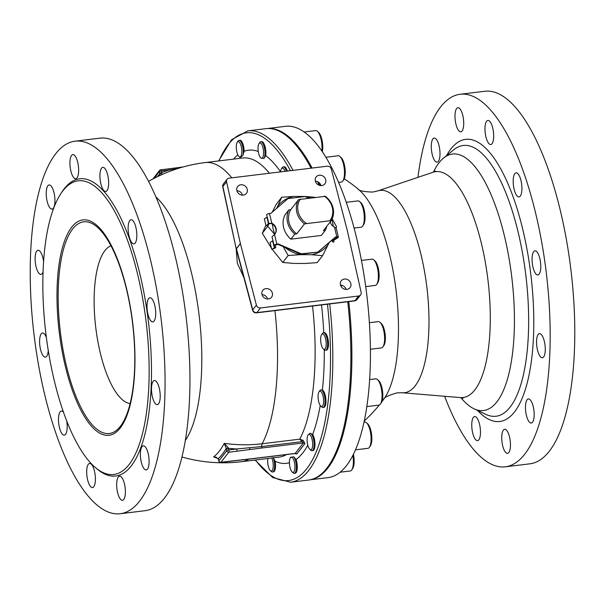 <?xml version="1.0" encoding="UTF-8"?>
<svg xmlns="http://www.w3.org/2000/svg" width="605" height="605" viewBox="0 0 605 605"><rect width="100%" height="100%" fill="white"/><g stroke="black" fill="none" stroke-linecap="round" stroke-linejoin="round"><path stroke-width="0.91" d="M236.154 248.549L237.349 263.304L243.853 277.445M185.493 440.16A131.398 44.846 -96.9 0 0 191.566 273.195A131.398 44.846 -96.9 0 0 155.871 196.958M126.483 289.198A106.616 36.391 83.1 0 1 121.068 425.375A106.616 36.391 83.1 0 1 60.356 331.994A106.616 36.391 83.1 0 1 96.876 226.777A106.616 36.391 83.1 0 1 126.483 289.198M126.543 288.585A108.469 37.018 -96.9 0 0 59.706 260.203A108.469 37.018 -96.9 0 0 101.791 434.163A108.469 37.018 -96.9 0 0 126.543 288.585M130.166 403.55A79.747 27.217 83.1 0 1 95.772 327.683A79.747 27.217 83.1 0 1 110.949 245.774M137.637 274.383A147.9 50.48 -96.9 0 0 78.128 180.834A147.9 50.48 -96.9 0 0 45.904 333.756A147.9 50.48 -96.9 0 0 113.899 474.471A147.9 50.48 -96.9 0 0 137.637 274.383M487.736 141.903A12.138 4.144 83.1 0 1 484.968 128.729A12.138 4.144 83.1 0 1 487.872 120.44A12.138 4.144 83.1 0 1 490.935 123.087A12.138 4.144 83.1 0 1 493.703 136.254A12.138 4.144 83.1 0 1 490.806 144.542A12.138 4.144 83.1 0 1 487.736 141.903M460.004 131.686A12.138 4.144 83.1 0 1 455.119 119.094A12.138 4.144 83.1 0 1 457.887 107.713A12.138 4.144 83.1 0 1 458.711 107.841A12.138 4.144 83.1 0 1 463.596 120.433A12.138 4.144 83.1 0 1 460.829 131.814A12.138 4.144 83.1 0 1 460.004 131.686M438.36 161.361A12.138 4.144 83.1 0 1 437.105 162.17A12.138 4.144 83.1 0 1 431.826 152.589A12.138 4.144 83.1 0 1 432.923 138.878A12.138 4.144 83.1 0 1 434.171 138.061A12.138 4.144 83.1 0 1 439.457 147.643A12.138 4.144 83.1 0 1 438.36 161.361M477.716 419.197A12.138 4.144 83.1 0 1 480.476 432.363A12.138 4.144 83.1 0 1 477.579 440.652A12.138 4.144 83.1 0 1 474.517 438.012A12.138 4.144 83.1 0 1 471.749 424.839A12.138 4.144 83.1 0 1 474.645 416.55A12.138 4.144 83.1 0 1 477.716 419.197M505.447 429.406A12.138 4.144 83.1 0 1 510.325 441.998A12.138 4.144 83.1 0 1 507.557 453.379A12.138 4.144 83.1 0 1 506.74 453.251A12.138 4.144 83.1 0 1 501.855 440.659A12.138 4.144 83.1 0 1 504.623 429.278A12.138 4.144 83.1 0 1 505.447 429.406M527.091 399.739A12.138 4.144 83.1 0 1 528.339 398.929A12.138 4.144 83.1 0 1 533.625 408.511A12.138 4.144 83.1 0 1 532.529 422.222A12.138 4.144 83.1 0 1 531.281 423.031A12.138 4.144 83.1 0 1 525.995 413.449A12.138 4.144 83.1 0 1 527.091 399.739M536.847 338.127A12.138 4.144 83.1 0 1 539.448 333.627A12.138 4.144 83.1 0 1 544.046 340.237A12.138 4.144 83.1 0 1 544.976 353.229A12.138 4.144 83.1 0 1 542.383 357.729A12.138 4.144 83.1 0 1 537.777 351.119A12.138 4.144 83.1 0 1 536.847 338.127M532.105 261.088A12.138 4.144 83.1 0 1 534.956 250.871A12.138 4.144 83.1 0 1 540.741 264.756A12.138 4.144 83.1 0 1 537.89 274.973A12.138 4.144 83.1 0 1 532.105 261.088M514.129 189.267A12.138 4.144 83.1 0 1 516.08 172.841A12.138 4.144 83.1 0 1 520.966 180.517A12.138 4.144 83.1 0 1 519.014 196.943A12.138 4.144 83.1 0 1 514.129 189.267M255.083 460.05L272.689 477.519L290.589 482.245L308.656 480.045A176.985 60.402 -96.9 0 0 347.769 301.736M319.183 185.243A176.985 60.402 -96.9 0 0 317.64 181.681M311.083 168.175A176.985 60.402 -96.9 0 0 265.86 128.668L247.793 130.869L231.541 139.755L218.655 160.938M346.189 202.335L357.918 200.905A13.242 4.522 83.1 0 1 359.657 201.601A13.242 4.522 83.1 0 1 364.104 214.336A13.242 4.522 83.1 0 1 362.645 226.104A13.242 4.522 83.1 0 1 361.124 227.2L354.031 228.062M362.645 226.104L363.567 224.75A11.918 4.069 -96.9 0 0 364.875 214.162A11.918 4.069 -96.9 0 0 360.882 202.698L359.657 201.601M323.38 332.75L324.265 332.644A8.833 3.01 83.1 0 1 328.318 341.046A8.833 3.01 83.1 0 1 326.397 350.174L325.513 350.28A8.833 3.01 -96.9 0 0 327.441 341.152A8.833 3.01 -96.9 0 0 323.38 332.75A8.833 3.01 -96.9 0 0 322.367 333.484L321.595 334.61A7.729 2.639 83.1 0 1 325.165 337.378A7.729 2.639 83.1 0 1 325.845 347.187A7.729 2.639 83.1 0 1 323.335 348.904A7.729 2.639 83.1 0 1 320.968 343.111A7.729 2.639 83.1 0 1 321.051 335.851A7.729 2.639 83.1 0 1 321.595 334.61M320.824 389.953L322.389 389.975A8.833 3.01 83.1 0 1 325.868 399.217A8.833 3.01 83.1 0 1 323.841 407.377L322.957 407.483A8.833 3.01 -96.9 0 0 324.885 398.355A8.833 3.01 -96.9 0 0 320.824 389.953A8.833 3.01 -96.9 0 0 320.037 390.399L319.039 391.813A7.729 2.639 83.1 0 1 319.236 391.564A7.729 2.639 83.1 0 1 323.078 396.23A7.729 2.639 83.1 0 1 322.594 405.993A7.729 2.639 83.1 0 1 320.779 406.106A7.729 2.639 83.1 0 1 318.245 399.164A7.729 2.639 83.1 0 1 319.039 391.813M312.664 434.458A8.833 3.01 83.1 0 1 314.986 444.13A8.833 3.01 83.1 0 1 312.876 450.589L311.998 450.695A8.833 3.01 -96.9 0 0 313.972 442.058A8.833 3.01 -96.9 0 0 310.199 433.18L312.664 434.458A157.724 53.83 -96.9 0 0 320.226 405.463M296.072 459.49A8.833 3.01 83.1 0 1 297.244 468.391A8.833 3.01 83.1 0 1 295.179 473.246L294.295 473.352A8.833 3.01 -96.9 0 0 296.389 466.417A8.833 3.01 -96.9 0 0 293.735 456.737L296.072 459.49A157.724 53.83 -96.9 0 0 307.809 445.182M273.15 457.471L275.131 461.275A8.833 3.01 83.1 0 1 273.43 471.885L272.545 471.991A8.833 3.01 -96.9 0 0 274.625 466.909A8.833 3.01 -96.9 0 0 273.294 457.834M242.945 155.182A8.833 3.01 -96.9 0 0 242.469 145.518A8.833 3.01 -96.9 0 0 239.028 140.383L239.913 140.269A8.833 3.01 83.1 0 1 244.155 151.25L242.945 155.182C241.123 157.179 240.004 157.784 239.588 156.998M263.939 158.518A8.833 3.01 -96.9 0 0 264.582 148.497A8.833 3.01 -96.9 0 0 260.778 141.736L261.655 141.63A8.833 3.01 83.1 0 1 264.975 146.327A8.833 3.01 83.1 0 1 265.716 155.689L263.939 158.518L260.921 158.041M286.445 171.177A8.833 3.01 -96.9 0 0 283.253 166.897L284.138 166.791A8.833 3.01 83.1 0 1 287.33 171.064M105.875 169.99A12.138 4.144 83.1 0 1 108.643 183.164A12.138 4.144 83.1 0 1 105.739 191.452A12.138 4.144 83.1 0 1 100.158 179.897A12.138 4.144 83.1 0 1 102.805 167.343A12.138 4.144 83.1 0 1 105.875 169.99M73.651 154.744A12.138 4.144 83.1 0 1 78.529 167.335A12.138 4.144 83.1 0 1 75.761 178.717A12.138 4.144 83.1 0 1 70.18 167.169A12.138 4.144 83.1 0 1 72.827 154.615A12.138 4.144 83.1 0 1 73.651 154.744M47.855 185.78A12.138 4.144 83.1 0 1 49.111 184.971A12.138 4.144 83.1 0 1 54.692 196.519A12.138 4.144 83.1 0 1 52.045 209.073A12.138 4.144 83.1 0 1 46.759 199.491A12.138 4.144 83.1 0 1 47.855 185.78M43.016 271.97A12.138 4.144 83.1 0 1 40.943 274.375A12.138 4.144 83.1 0 1 36.338 267.765A12.138 4.144 83.1 0 1 35.408 254.773A12.138 4.144 83.1 0 1 38.009 250.266A12.138 4.144 83.1 0 1 43.545 261.466M48.271 350.461A12.138 4.144 83.1 0 1 45.428 357.124A12.138 4.144 83.1 0 1 39.643 343.239A12.138 4.144 83.1 0 1 42.494 333.022A12.138 4.144 83.1 0 1 46.373 337.439M66.656 420.611A12.138 4.144 83.1 0 1 64.312 435.154A12.138 4.144 83.1 0 1 59.426 427.478A12.138 4.144 83.1 0 1 61.37 411.052A12.138 4.144 83.1 0 1 63.616 412.398M89.449 484.915A12.138 4.144 83.1 0 1 86.681 471.741A12.138 4.144 83.1 0 1 89.578 463.453A12.138 4.144 83.1 0 1 95.159 475.001A12.138 4.144 83.1 0 1 92.52 487.554A12.138 4.144 83.1 0 1 89.449 484.915M121.673 500.154A12.138 4.144 83.1 0 1 116.795 487.562A12.138 4.144 83.1 0 1 119.563 476.18A12.138 4.144 83.1 0 1 125.144 487.736A12.138 4.144 83.1 0 1 122.497 500.29A12.138 4.144 83.1 0 1 121.673 500.154M147.469 469.125A12.138 4.144 83.1 0 1 146.213 469.934A12.138 4.144 83.1 0 1 140.632 458.386A12.138 4.144 83.1 0 1 143.279 445.832A12.138 4.144 83.1 0 1 148.565 455.414A12.138 4.144 83.1 0 1 147.469 469.125M159.909 400.132A12.138 4.144 83.1 0 1 157.315 404.632A12.138 4.144 83.1 0 1 151.734 393.084A12.138 4.144 83.1 0 1 154.381 380.53A12.138 4.144 83.1 0 1 158.986 387.139A12.138 4.144 83.1 0 1 159.909 400.132M155.682 311.658A12.138 4.144 83.1 0 1 152.831 321.883A12.138 4.144 83.1 0 1 147.249 310.327A12.138 4.144 83.1 0 1 149.889 297.773A12.138 4.144 83.1 0 1 155.682 311.658M135.898 227.427A12.138 4.144 83.1 0 1 133.947 243.845A12.138 4.144 83.1 0 1 128.366 232.297A12.138 4.144 83.1 0 1 131.013 219.744A12.138 4.144 83.1 0 1 135.898 227.427M444.63 396.283A187.633 64.039 -96.9 0 0 505.409 466.803A187.633 64.039 -96.9 0 0 546.292 272.802A187.633 64.039 -96.9 0 0 460.034 94.289A187.633 64.039 -96.9 0 0 417.964 177.341M505.409 466.803L530.025 463.808A187.633 64.039 -96.9 0 0 570.908 269.807A187.633 64.039 -96.9 0 0 484.65 91.287L460.034 94.289M333.642 240.382L333.99 241.819L332.916 242.129L332.168 241.145A2.223 0.673 -13.6 0 1 332.122 241.062A2.223 0.673 -13.6 0 1 332.584 240.48L337.053 237.674L335.132 237.425L318.018 252.134L301.335 253.798L278.292 243.981L276.901 244.148A2.223 0.673 166.4 0 0 274.11 245.471L274.685 247.664L271.736 249.411L270.072 242.514L272.976 240.593M274.882 234.097A7.449 6.625 38 0 0 272.431 224.13A7.449 6.625 38 0 0 271.509 223.593L268.854 223.684L266.692 214.82A2.223 0.673 -13.6 0 1 266.692 214.813A2.223 0.673 -13.6 0 1 269.482 213.489L270.874 213.323L287.988 198.606L304.98 196.542L308.474 198.032M269.875 223.283L269.21 223.427L267.75 226.278L262.313 233.235L271.441 248.194M271.509 223.593L271.827 223.192L268.801 223.548L266.692 214.813M268.65 222.905L266.843 225.688L265.988 225.65L264.325 218.753L267.251 217.112M330.201 221.922A7.449 6.625 38 0 0 334.489 227.147L336.191 228.123L338.376 237.13A2.223 0.673 166.4 0 0 336.834 236.85L335.45 237.016L318.328 251.725M272 236.744L274.11 245.471A2.223 0.673 166.4 0 0 274.11 245.479L272 236.744L274.549 234.453A7.449 6.625 38 0 0 275.041 233.893A7.449 6.625 38 0 0 271.827 223.192L269.482 213.489M290.869 239.156L321.323 235.451L325.271 230.399L323.403 230.626L331.23 220.606A19.413 17.265 38 0 0 325.361 196.33L298.643 199.59L290.808 209.602L288.948 209.837L285 214.888A20.933 18.619 38 0 0 290.869 239.156L294.816 234.105A20.933 18.619 -142 0 1 288.948 209.837M318.018 252.134L301.025 254.198L277.975 244.382L275.199 245.214L275.774 247.4A2.223 0.673 -13.6 0 1 275.139 248.088L271.736 249.411M333.99 241.819L333.438 240.51L337.915 237.704A2.223 0.673 166.4 0 0 338.376 237.13M335.132 237.425L335.45 237.016M277.975 244.382L278.292 243.981M267.501 224.841L265.988 225.65M301.025 254.198L301.335 253.798M294.816 234.105L296.684 233.878L304.512 223.858L331.23 220.606M333.204 226.353A31.755 28.246 38 0 0 331.805 219.592M310.206 197.82A31.755 28.246 38 0 0 305.154 196.474L314.736 197.268M294.083 196.413A31.755 28.246 38 0 0 277.687 206.192L281.726 197.245L294.083 196.413L305.154 196.474M276.644 208.362L277.687 206.192M284.758 247.271A31.755 28.246 38 0 0 300.526 254.667L288.169 255.499L283.11 246.575M311.605 254.728A31.755 28.246 38 0 0 328.001 244.957L322.563 255.688L311.605 254.728L300.526 254.667M329.15 242.56L328.001 244.957M272.341 249.472L282.732 262.457L293.697 263.417L304.769 263.477L317.126 262.646L322.563 255.688M332.16 218.851L336.539 226.656L336.025 227.82M272.25 212.136L276.288 204.203L281.726 197.245M265.898 225.264L262.313 233.235M364.097 422.116L364.732 422.033A13.242 4.522 83.1 0 1 365.019 422.025A13.242 4.522 83.1 0 1 366.471 422.736A13.242 4.522 83.1 0 1 370.82 434.64A13.242 4.522 83.1 0 1 369.458 447.239A13.242 4.522 83.1 0 1 367.938 448.328L355.581 449.84M308.21 434.851L310.199 433.18M309.82 449.318A7.729 2.639 83.1 0 1 307.279 442.376A7.729 2.639 83.1 0 1 308.081 435.025A7.729 2.639 83.1 0 1 309.261 434.398A7.729 2.639 83.1 0 1 312.588 442.406A7.729 2.639 83.1 0 1 310.668 449.734A7.729 2.639 83.1 0 1 309.82 449.318L310.834 450.233A8.833 3.01 -96.9 0 0 311.998 450.695M369.458 447.239L370.381 445.877A11.918 4.069 -96.9 0 0 371.606 434.541A11.918 4.069 -96.9 0 0 367.696 423.833L366.471 422.736M310.146 479.803L328.22 477.602A176.932 60.387 -96.9 0 0 366.766 294.673A176.932 60.387 -96.9 0 0 285.431 126.339L267.365 128.54M352.874 455.588A13.242 4.522 83.1 0 1 351.755 469.888A13.242 4.522 83.1 0 1 350.234 470.985L340.275 472.195M292.117 471.976A7.729 2.639 83.1 0 1 291.882 471.741A7.729 2.639 83.1 0 1 289.545 464.708A7.729 2.639 83.1 0 1 290.377 457.683A7.729 2.639 83.1 0 1 292.638 457.841A7.729 2.639 83.1 0 1 294.96 467.673A7.729 2.639 83.1 0 1 292.117 471.976L293.138 472.883A8.833 3.01 -96.9 0 0 294.295 473.352M351.755 469.888L352.677 468.535A11.918 4.069 -96.9 0 0 353.456 454.438M290.377 457.683L293.735 456.737M294.65 453.591L296.768 453.992L304.912 443.571L303.15 440.364L299.747 439.17L303.362 442.951L295.172 453.432A1.77 1.603 -147.4 0 1 296.768 453.992M271.781 458.015A7.729 2.639 83.1 0 1 271.91 458.318A7.729 2.639 83.1 0 1 273.112 467.642A7.729 2.639 83.1 0 1 270.367 470.614L271.388 471.529A8.833 3.01 -96.9 0 0 272.545 471.991M270.367 470.614A7.729 2.639 83.1 0 1 269.104 468.663A7.729 2.639 83.1 0 1 267.871 458.492M239.028 140.383A8.833 3.01 -96.9 0 0 238.015 141.109L237.243 142.243A7.729 2.639 83.1 0 1 239.383 142.243A7.729 2.639 83.1 0 1 241.841 152.059A7.729 2.639 83.1 0 1 238.983 156.529A7.729 2.639 83.1 0 1 238.62 156.143A7.729 2.639 83.1 0 1 236.389 149.08A7.729 2.639 83.1 0 1 237.243 142.243M304.081 132.011L315.651 130.604A13.242 4.522 83.1 0 1 317.383 131.308A13.242 4.522 83.1 0 1 319.561 134.65A13.242 4.522 83.1 0 1 321.815 151.106M260.778 141.736A8.833 3.01 -96.9 0 0 259.764 142.47L258.993 143.597A7.729 2.639 83.1 0 1 262.162 145.321A7.729 2.639 83.1 0 1 263.493 154.759A7.729 2.639 83.1 0 1 260.732 157.89A7.729 2.639 83.1 0 1 259.348 155.666A7.729 2.639 83.1 0 1 258.993 143.597M322.314 151.84A11.918 4.069 -96.9 0 0 320.559 135.414A11.918 4.069 -96.9 0 0 318.608 132.397L317.383 131.308M325.785 157.27L338.127 155.765A13.242 4.522 83.1 0 1 339.866 156.468A13.242 4.522 83.1 0 1 343.459 164.144A13.242 4.522 83.1 0 1 342.853 180.971A13.242 4.522 83.1 0 1 341.333 182.06L338.528 182.407M283.253 166.897A8.833 3.01 -96.9 0 0 282.24 167.63L281.469 168.757A7.729 2.639 83.1 0 1 284.985 171.351M342.853 180.971L343.776 179.609A11.918 4.069 -96.9 0 0 344.321 164.469A11.918 4.069 -96.9 0 0 341.091 157.565L339.866 156.468M280.591 171.888A7.729 2.639 83.1 0 1 281.469 168.757M361.419 260.437L372.007 259.144A13.242 4.522 83.1 0 1 373.746 259.84A13.242 4.522 83.1 0 1 378.344 277.589A13.242 4.522 83.1 0 1 376.733 284.342A13.242 4.522 83.1 0 1 375.213 285.439L365.715 286.596M376.733 284.342L377.656 282.989A11.918 4.069 -96.9 0 0 379.108 276.909A11.918 4.069 -96.9 0 0 374.971 260.937L373.746 259.84M369.405 322.699L378.254 321.618A13.242 4.522 83.1 0 1 379.993 322.321A13.242 4.522 83.1 0 1 384.024 344.275A13.242 4.522 83.1 0 1 382.973 346.816A13.242 4.522 83.1 0 1 381.452 347.913L370.441 349.259M323.335 348.904L324.356 349.819A8.833 3.01 -96.9 0 0 325.513 350.28M382.973 346.816L383.895 345.463A11.918 4.069 -96.9 0 0 384.84 343.171A11.918 4.069 -96.9 0 0 381.21 323.41L379.993 322.321M369.7 379.547L375.697 378.821A13.242 4.522 83.1 0 1 377.437 379.516A13.242 4.522 83.1 0 1 381.785 391.42A13.242 4.522 83.1 0 1 380.416 404.019A13.242 4.522 83.1 0 1 380.265 404.231A13.242 4.522 83.1 0 1 378.896 405.116L366.91 406.575M320.779 406.106L321.799 407.014A8.833 3.01 -96.9 0 0 322.957 407.483M381.203 402.854A11.918 4.069 -96.9 0 0 381.347 402.665A11.918 4.069 -96.9 0 0 382.572 391.322A11.918 4.069 -96.9 0 0 378.654 380.613L377.437 379.516M310.252 479.788A176.932 60.387 -96.9 0 0 348.775 301.615M320.363 185.531A176.932 60.387 -96.9 0 0 319.115 182.634M312.089 168.054A176.932 60.387 -96.9 0 0 267.471 128.54M460.912 397.644A129.175 44.082 -96.9 0 0 474.101 408.836A129.175 44.082 -96.9 0 0 511.762 277.007A129.175 44.082 -96.9 0 0 443.556 158.079A129.175 44.082 -96.9 0 0 433.437 172.107M377.633 190.953L372.597 192.088C363.582 191.717 358.795 190.734 358.221 189.146L358.228 189.146A112.5 38.395 83.1 0 1 396.162 291.088A112.5 38.395 83.1 0 1 383.804 399.164L383.804 399.164C383.978 397.485 388.395 395.383 397.054 392.857L402.212 392.751A101.897 34.78 -96.9 0 0 426.88 287.352A101.897 34.78 -96.9 0 0 377.633 190.953L432.961 172.281A113.77 38.826 83.1 0 1 487.94 279.911A113.77 38.826 83.1 0 1 460.405 397.591L463.09 398.241M272.431 224.13A31.755 28.246 38 0 0 274.851 234.127M274.647 234.354L267.75 226.278M282.732 262.457L288.169 255.499M326.745 226.353A20.933 18.619 -142 0 1 325.271 230.399M324.242 196.111A18.309 16.282 -142 0 1 330.111 220.386M306.259 223.29A18.309 16.282 -142 0 1 300.382 199.015M298.643 199.59A19.413 17.265 38 0 0 304.512 223.858M296.684 233.878A19.413 17.265 -142 0 1 290.808 209.602M74.975 141.192L99.848 138.159A187.633 64.039 83.1 0 1 175.344 256.838A187.633 64.039 83.1 0 1 145.223 510.68L120.35 513.713A187.633 64.039 83.1 0 1 34.092 335.193A187.633 64.039 83.1 0 1 74.975 141.192A187.633 64.039 83.1 0 1 150.471 259.87A187.633 64.039 83.1 0 1 120.35 513.713M247.256 189.312A5.574 4.961 -142 0 1 246.447 193.381A5.574 4.961 -142 0 1 238.998 193.85A5.574 4.961 -142 0 1 237.659 186.506A5.574 4.961 -142 0 1 243.044 184.971A5.574 4.961 -142 0 1 247.256 189.312M242.514 195.143C241.584 192.45 239.709 190.976 236.88 190.719M272.379 293.145A5.574 4.961 -142 0 1 271.569 297.214A5.574 4.961 -142 0 1 264.12 297.69A5.574 4.961 -142 0 1 262.782 290.347A5.574 4.961 -142 0 1 268.159 288.804A5.574 4.961 -142 0 1 272.379 293.145M267.637 298.976C266.684 296.352 264.816 294.9 262.026 294.62M350.855 283.586A5.574 4.961 -142 0 1 350.045 287.655A5.574 4.961 -142 0 1 342.596 288.131A5.574 4.961 -142 0 1 341.25 280.788A5.574 4.961 -142 0 1 346.635 279.245A5.574 4.961 -142 0 1 350.855 283.586M346.113 289.417C345.16 286.793 343.292 285.341 340.502 285.061M325.732 179.753A5.574 4.961 -142 0 1 324.923 183.822A5.574 4.961 -142 0 1 317.474 184.291A5.574 4.961 -142 0 1 316.135 176.947A5.574 4.961 -142 0 1 321.52 175.412A5.574 4.961 -142 0 1 325.732 179.753M320.99 185.584C320.06 182.892 318.177 181.417 315.356 181.16M327.229 166.209A3.532 3.138 -142 0 1 331.298 169.022L347.293 230.513A3.532 3.138 -142 0 1 347.323 230.626L361.147 292.389A3.532 3.138 -142 0 1 360.618 294.907A3.532 3.138 -142 0 1 358.629 296.004L260.475 307.953A3.532 3.138 -142 0 1 256.399 305.147L240.404 243.649A3.532 3.138 -142 0 1 240.382 243.535L226.557 181.78A3.532 3.138 -142 0 1 227.079 179.261A3.532 3.138 -142 0 1 229.068 178.165L327.229 166.209M240.382 243.535L236.404 248.625A3.532 1.149 167 0 0 236.268 249.071L222.905 186.446A3.532 3.138 -142 0 1 223.434 183.928A3.532 3.532 0 0 0 222.761 186.854A3.532 1.044 -12.2 0 1 222.905 186.446L226.557 181.78M236.298 249.192L252.618 310.267A3.532 1.104 -15 0 1 252.754 309.813L236.434 248.738A3.532 1.104 -15 0 0 236.298 249.192A3.532 3.532 0 0 1 236.268 249.071L236.268 249.071A3.532 1.149 167 0 0 236.29 249.131M228.425 461.388A1.77 0.605 -96.9 0 0 228.629 461.456A1.77 0.605 -96.9 0 0 228.811 461.343L220.916 462.303A1.77 1.573 -142 0 1 218.874 460.866A1.77 0.537 166.4 0 0 218.806 461.086A1.77 1.77 0 0 0 220.734 462.417A1.77 0.605 -96.9 0 0 220.916 462.303L228.803 452.207A1.77 0.605 -96.9 0 0 228.909 449.931A1.77 0.537 166.4 0 0 226.762 450.77A1.77 1.573 38 0 0 228.803 452.207L236.699 451.239A1.77 0.605 -96.9 0 0 236.805 448.97L228.909 449.931L228.516 448.328A1.77 0.537 166.4 0 0 226.376 449.16L226.762 450.77L218.874 460.866L218.481 459.255A1.77 0.537 166.4 0 0 218.413 459.475L218.261 458.885A1.77 0.741 163.4 0 0 218.269 458.923M249.729 447.889A1.77 0.552 82.5 0 1 249.57 449.575L261.602 448.033A1.77 0.605 -96.9 0 0 261.829 446.543L236.805 448.97A152.974 136.064 38 0 1 228.516 448.328L228.357 447.844L226.217 448.449L226.376 449.16M228.357 447.844L224.251 443.336L226.217 448.449A148.838 50.797 -96.9 0 1 218.299 458.582A1.77 0.741 163.4 0 0 218.254 458.885L215.342 457.025L213.626 456.926A149.473 132.941 38 0 0 216.522 457.304M218.481 459.255L218.299 458.582L213.626 456.926A145.427 49.633 83.1 0 0 224.251 443.336A149.473 132.941 -142 0 0 262.162 443.745A150.66 51.417 -96.9 0 0 274.95 310.607M253.412 458.514L241.508 459.891A1.77 0.65 83.7 0 1 241.312 460.012L253.23 458.635A1.77 0.605 -96.9 0 0 253.23 458.635A1.77 0.605 -96.9 0 0 253.412 458.514L294.438 453.523M304.912 443.571A1.77 1.535 42.6 0 0 303.362 442.951L261.602 448.033M312.543 306.032A150.66 51.417 83.1 0 1 299.747 439.17L262.162 443.745A3.532 1.202 83.1 0 0 261.829 446.543L302.039 441.642A1.77 0.605 122.1 0 1 303.15 440.364M160.514 169.929A1.77 1.573 38 0 0 159.266 171.767A1.77 0.537 -13.6 0 1 161.406 170.928L169.309 169.967A1.77 0.605 -96.9 0 0 168.598 168.848L181.447 167.184A1.77 0.552 82.5 0 1 181.727 167.351M154.139 178.324L159.266 171.767L159.652 173.378A1.77 0.537 -13.6 0 1 161.8 172.538L161.406 170.928A1.77 0.605 -96.9 0 0 160.696 169.816A1.77 1.77 0 0 0 159.523 170.481L152.868 178.989M159.652 173.378L159.833 174.051A1.77 0.741 -16.6 0 1 161.875 173.007L161.8 172.538A152.974 136.064 38 0 1 169.309 169.967L178.18 168.417M161.633 174.709L161.875 173.007M157.111 176.826A148.838 50.797 -96.9 0 1 159.833 174.051L160.143 175.382M341.107 286.452L341.719 285.235M231.783 177.832A150.66 51.417 -96.9 0 0 205.148 162.586A150.66 150.66 0 0 0 148.505 181.394M182.082 457.032A150.66 150.66 0 0 0 241.576 461.698A150.66 51.417 -96.9 0 0 248.889 459.15M327.456 304.217A175.216 59.797 83.1 0 1 255.454 460.004M219.018 160.892A175.216 59.797 83.1 0 1 290.468 170.686M323.766 332.705A157.724 53.83 -96.9 0 0 321.527 304.935M322.389 389.975A157.724 53.83 -96.9 0 0 324.265 349.735M275.131 461.275A157.724 53.83 -96.9 0 0 289.417 462.757M237.863 154.895A157.724 53.83 -96.9 0 0 233.515 159.13M258.274 151.53A157.724 53.83 -96.9 0 0 244.155 151.25M280.591 171.82A157.724 53.83 -96.9 0 0 265.716 155.689M477.579 410.47A142.107 48.498 -96.9 0 0 530.865 274.685A142.107 48.498 -96.9 0 0 446.543 155.659M337.053 237.674L336.947 237.236M332.584 240.48L332.41 239.762M334.489 227.147L336.834 236.85M276.901 244.148L274.549 234.453M275.222 245.108L275.774 247.4L275.222 245.108M274.368 248.005L272.704 241.108M268.393 223.305L266.949 217.346M241.576 461.698L279.17 457.115A150.66 51.417 -96.9 0 0 286.452 454.589M205.148 162.586L242.734 158.003A150.66 51.417 83.1 0 1 269.376 173.257M474.101 408.836L486.072 414.463A136.375 46.54 -96.9 0 0 525.836 275.298A136.375 46.54 -96.9 0 0 453.826 149.737L443.556 158.079M61.778 192.186A149.669 51.077 83.1 0 1 139.785 273.543A149.669 51.077 83.1 0 1 145.631 431.236A149.669 51.077 83.1 0 1 95.295 467.378M256.399 305.147L252.754 309.813A3.532 3.138 -142 0 0 256.822 312.626L260.475 307.953M236.404 248.625A3.532 3.138 -142 0 0 236.434 248.738L240.404 243.649M236.699 451.239L249.57 449.575M241.508 459.891L228.811 461.343M181.281 167.298A1.77 0.552 82.5 0 1 181.447 167.184L183.035 166.98M256.822 312.626A3.532 1.202 83.1 0 1 256.459 312.861L354.613 300.904A3.532 1.202 -96.9 0 0 354.976 300.67L256.822 312.626M354.613 300.904A3.532 3.532 0 0 0 356.973 299.573A3.532 3.138 -142 0 1 354.976 300.67L358.629 296.004M293.024 170.376A176.985 60.402 -96.9 0 0 247.793 130.869M290.589 482.245A176.985 60.402 -96.9 0 0 329.702 303.937M308.081 435.025L308.353 434.624M238.983 156.529L239.754 157.224M381.347 402.665L380.416 404.019M432.961 172.281L435.411 171.003M402.212 392.751L460.405 397.591M364.354 420.914A154.192 154.192 0 0 0 379.274 405.025M381.793 401.833A154.192 154.192 0 0 0 383.804 399.164M358.228 189.146A154.192 154.192 0 0 0 344.222 178.785M227.079 179.261L223.434 183.928M236.268 249.048L222.761 186.854M241.312 460.012L220.734 462.417M218.806 461.086L218.413 459.475M253.23 458.635L295.028 453.538M160.696 169.816L168.598 168.848M252.618 310.267A3.532 3.532 0 0 0 256.459 312.861M360.618 294.907L356.973 299.573"/></g></svg>
